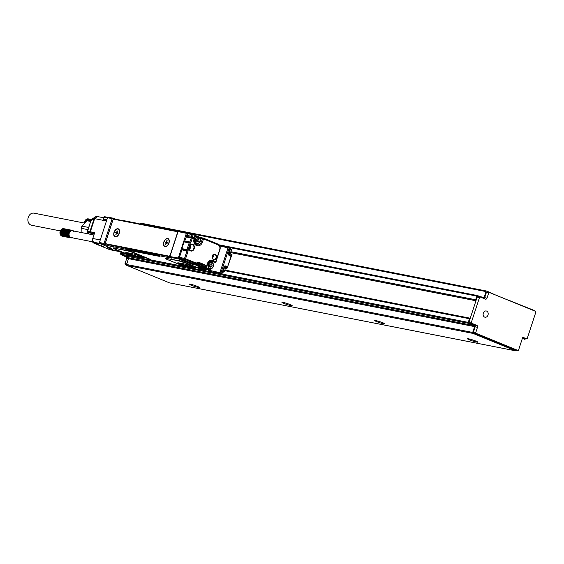 <?xml version="1.0" encoding="UTF-8"?>
<svg xmlns="http://www.w3.org/2000/svg" width="564" height="564" viewBox="0 0 564 564"><rect width="100%" height="100%" fill="white"/><g stroke="black" fill="none" stroke-linecap="round" stroke-linejoin="round"><path stroke-width="0.85" d="M509.158 300.556L509.905 300.859M192.825 234.032L486.041 291.602A0.768 0.606 -78.9 0 1 486.753 291.073L140.64 223.118A0.768 0.606 -78.9 0 0 139.921 223.647L139.787 224.063M140.64 223.118A0.768 0.606 -78.9 0 1 140.725 223.147L486.661 291.066M486.753 291.073A0.768 0.606 -78.9 0 1 486.845 291.102L495.15 294.831M486.041 291.602L484.131 297.432A0.768 0.606 -78.9 0 1 483.327 297.933L477.652 295.614A0.768 0.606 -78.9 0 0 477.56 295.585L218.987 244.818M230.14 247.674L476.841 296.107A0.768 0.606 -78.9 0 1 477.56 295.585M476.841 296.107L475.649 299.759L230.859 251.699M469.065 321.875L471.384 322.333A0.768 0.606 -78.9 0 0 471.715 323.292L469.396 322.834A0.768 0.606 -78.9 0 1 469.065 321.875L475.981 300.718A0.768 0.606 -78.9 0 1 475.649 299.759M230.584 252.538L475.981 300.718L477.172 297.073A0.768 0.606 -78.9 0 1 477.976 296.572L480.112 296.995M471.384 322.333L479.492 297.524A0.768 0.606 -78.9 0 1 480.295 297.031L485.407 299.117A1.544 1.22 -78.9 0 0 487.021 298.123L484.702 297.665A1.544 1.22 -78.9 0 1 484.039 298.56M484.702 297.665L486.365 292.561A0.768 0.606 -78.9 0 1 487.176 292.06L489.312 292.483M509.955 300.711L533.96 310.355A0.768 0.606 -78.9 0 1 534.319 310.842M530.343 309.044L531.119 309.199M122.099 254.653L120.957 254.427A0.768 0.606 -78.9 0 1 120.625 253.462L121.041 252.207M477.468 295.578L219.001 244.832M487.021 298.123L488.685 293.019A0.768 0.606 -78.9 0 1 489.496 292.519L535.469 311.307A0.768 0.606 -78.9 0 1 535.8 312.273L527.312 338.245A0.768 0.606 -78.9 0 1 526.508 338.738L523.145 337.406M126.526 264.727L125.384 264.509L126.54 264.974M125.384 264.509A0.768 0.606 -78.9 0 1 125.053 263.543L126.724 258.439A1.544 1.22 -78.9 0 0 126.653 257.092M120.957 254.427L122.113 254.9M169.651 282.895A0.768 0.606 -78.9 0 1 169.468 282.86L126.9 265.461A0.768 0.606 -78.9 0 1 126.569 264.495L128.479 258.657L474.592 326.612L472.688 332.45L126.569 264.495M135.713 257.085L122.141 254.42A0.768 0.606 -78.9 0 0 122.473 255.379L128.148 257.699A0.768 0.606 -78.9 0 1 128.479 258.657M122.141 254.42L122.649 252.862M230.57 252.594L475.96 300.774M407.596 281.852L408.787 282.085M407.638 281.711L401.117 280.519M471.715 323.292L476.82 325.379A1.544 1.22 -78.9 0 1 477.482 327.303L475.163 326.845L473.492 331.956A0.768 0.606 -78.9 0 0 473.823 332.915L515.482 349.941A0.768 0.606 -78.9 0 0 515.665 349.983M523.329 337.441A0.768 0.606 -78.9 0 0 522.518 337.935L518.612 349.906A0.768 0.606 -78.9 0 1 517.801 350.399L476.143 333.373A0.768 0.606 -78.9 0 1 475.812 332.407L477.482 327.303M487.24 316.39A3.187 2.517 -78.9 0 1 485.04 317.229A3.187 2.517 -78.9 0 1 483.172 315.05A3.187 2.517 -78.9 0 1 484.067 311.814A3.187 2.517 -78.9 0 1 486.267 310.976A3.187 2.517 -78.9 0 1 488.142 313.154A3.187 2.517 -78.9 0 1 487.24 316.39M469.396 322.834L474.5 324.927A1.544 1.22 -78.9 0 1 475.163 326.845M224.662 270.664L469.452 318.723A0.768 0.606 -78.9 0 1 470.256 318.23M469.452 318.723L468.261 322.375L202.398 270.177M122.473 255.379L468.585 323.334A0.768 0.606 -78.9 0 1 468.261 322.375M468.585 323.334L474.261 325.654A0.768 0.606 -78.9 0 1 474.592 326.612M516.448 350.145L516.391 350.314A0.768 0.606 -78.9 0 1 515.588 350.815L473.013 333.416A0.768 0.606 -78.9 0 1 472.688 332.45M524.372 338.322A0.768 0.606 -78.9 0 1 524.189 338.287L522.666 337.66M525.394 338.527L525.225 339.042A0.465 0.367 -78.9 0 1 524.739 339.338L522.377 338.372M469.389 339.817A5.393 0.508 18.1 0 1 467.507 338.774A5.393 0.508 18.1 0 1 470.51 339.274A5.393 0.508 18.1 0 1 475.882 341.086A5.393 0.508 18.1 0 1 477.764 342.129A5.393 0.508 18.1 0 1 474.761 341.629A5.393 0.508 18.1 0 1 469.389 339.817M376.597 321.593A5.393 0.508 18.1 0 1 374.715 320.556A5.393 0.508 18.1 0 1 377.718 321.057A5.393 0.508 18.1 0 1 383.09 322.869A5.393 0.508 18.1 0 1 384.972 323.912A5.393 0.508 18.1 0 1 381.969 323.405A5.393 0.508 18.1 0 1 376.597 321.593M283.805 303.376A5.393 0.508 18.1 0 1 281.922 302.339A5.393 0.508 18.1 0 1 284.926 302.84A5.393 0.508 18.1 0 1 290.298 304.652A5.393 0.508 18.1 0 1 292.18 305.688A5.393 0.508 18.1 0 1 289.177 305.187A5.393 0.508 18.1 0 1 283.805 303.376M191.013 285.158A5.393 0.508 18.1 0 1 189.13 284.122A5.393 0.508 18.1 0 1 192.127 284.623A5.393 0.508 18.1 0 1 197.506 286.434A5.393 0.508 18.1 0 1 199.388 287.471A5.393 0.508 18.1 0 1 196.385 286.97A5.393 0.508 18.1 0 1 191.013 285.158M405.347 281.26L404.98 281.189M179.098 262.88L186.903 265.933L195.017 267.59M178.224 262.753A6.937 0.656 -161.9 0 0 183.3 264.854A6.937 0.656 -161.9 0 0 189.574 266.638L194.213 267.555A6.937 0.656 -161.9 0 0 195.2 267.703M194.072 267.992L195.553 268.055L191.274 266.011L183.85 263.811L177.723 262.838L182.01 264.883L189.426 267.082L194.072 267.992L194.213 267.555M188.432 267.562L182.242 265.623L166.803 259.313C164.899 258.495 164.695 258.213 166.183 258.467L179.267 260.723A4.625 0.437 18.1 0 1 185.457 262.662L200.897 268.972A4.625 0.437 18.1 0 1 202.511 269.86L201.426 270.107L188.432 267.562M166.274 258.171A4.625 0.437 18.1 0 0 165.287 258.129L179.176 261.012L185.366 262.951L200.805 269.261C202.709 270.078 202.913 270.36 201.426 270.107M174.241 230.725L174.255 230.697A4.625 0.437 18.1 0 1 175.242 230.739L178.012 231.289M116.804 219.805A0.768 0.465 -67.8 0 0 116.522 219.297L115.253 218.98L115.091 219.466M117.002 219.488L133.675 222.766A3.856 0.36 18.1 0 0 135.776 223.527M166.972 229.654L177.921 231.451M177.928 231.423L169.729 256.514L178.294 258.016L186.402 233.214L187.206 232.721L178.393 230.986L178.048 231.578L178.393 230.986M107.019 244.163L106.666 245.241L104.855 244.494L104.058 243.444L112.165 218.642L113.434 218.233L108.33 217.232A0.768 0.465 112.2 0 0 107.675 217.76M104.058 243.444L99.419 242.534L99.468 243.091A0.768 0.465 112.2 0 0 99.75 243.493L104.855 244.494L113.434 218.233L115.253 218.98M187.206 232.721A0.768 0.465 112.2 0 1 187.431 233.538L188.193 233.115L188.073 233.764L188.228 233.136L192.684 234.011M188.623 236.795L191.816 237.254A0.768 0.465 -67.8 0 0 192.521 236.619L193.092 234.871L192.063 234.546L191.485 236.295L187.502 235.512L188.073 233.764L192.063 234.546A0.768 0.606 -78.9 0 1 192.867 234.046A0.768 0.465 112.2 0 1 193.092 234.871L195.983 235.569A0.768 0.465 112.2 0 0 195.757 235.223L196.068 235.611M177.329 233.242A1.544 0.938 -67.8 0 0 176.983 231.628A1.544 0.938 -67.8 0 0 176.877 231.6L114.147 219.283A1.544 0.938 -67.8 0 0 112.744 220.559L105.687 242.153A1.544 0.938 -67.8 0 0 106.032 243.761A1.544 0.938 -67.8 0 0 106.138 243.796L168.869 256.112A1.544 0.938 -67.8 0 0 170.272 254.829L177.329 233.242M191.845 237.437L186.924 236.471A0.768 0.606 101.1 0 0 186.458 236.52L187.431 233.538L178.048 231.578L169.94 256.38L169.806 257.247L171.033 257.952A0.768 0.465 -67.8 0 1 170.772 257.642M227.489 267.921L226.354 267.463A2.312 1.826 101.1 0 0 226.079 267.378A2.312 1.826 101.1 0 0 223.936 268.95L222.674 271.813M229.724 255.041L231.86 255.457A2.312 1.826 -78.9 0 1 231.585 255.379L230.45 254.914A2.312 1.826 -78.9 0 1 229.463 252.03L229.16 251.967M99.588 243.401L94.096 242.323L98.637 244.177L94.294 243.331L109.733 249.641L119.413 251.537M101.083 245.559L103.564 246.538L101.083 245.559M106.462 220.982L94.639 218.656L90.346 231.79L94.681 232.643L92.778 238.48A3.081 2.432 -78.9 0 0 94.096 242.323M112.165 218.642L107.527 217.732L99.419 242.534L99.75 243.493L111.327 248.231L107.823 247.779A0.768 0.465 112.2 0 1 107.618 247.631M190.942 242.301L189.913 241.977A0.768 0.606 -78.9 0 1 189.574 242.421L189.483 242.478A0.768 0.606 101.1 0 0 189.151 242.929L190.272 243.197A1.544 1.22 101.1 0 0 190.942 242.301L192.253 238.297A0.768 0.465 -67.8 0 0 192.028 237.472A0.768 0.606 101.1 0 0 191.217 237.973L194.016 239.016L194.354 238.424L192.127 237.514M225.981 268.408L226.679 268.422A1.544 1.22 101.1 0 0 225.071 269.416L224.352 271.608L222.977 271.869M230.112 249.048L230.986 249.344A0.768 0.606 -78.9 0 1 231.318 250.303L230.598 252.489A1.544 1.22 -78.9 0 0 231.261 254.413L231.825 254.646A1.544 1.22 -78.9 0 0 232.008 254.702M230.422 249.112L229.463 252.03M103.572 217.753L97.502 216.562L94.696 218.501M194.319 246.468A3.469 2.742 101.1 0 0 191.838 244.198A3.469 2.742 101.1 0 0 189.088 246.595A3.469 2.742 101.1 0 0 188.961 248.816A3.469 2.742 101.1 0 0 192.352 250.881A3.469 2.742 101.1 0 0 194.319 246.468M213.629 259.518A2.7 2.129 101.1 0 0 216.449 257.776A2.7 2.129 101.1 0 0 215.293 254.413L215.011 254.293A2.7 2.129 101.1 0 0 212.191 256.035A2.7 2.129 101.1 0 0 213.34 259.405L213.537 259.193A2.39 1.889 101.1 0 0 213.735 259.257A2.39 1.889 101.1 0 0 216.075 257.522A2.39 1.889 101.1 0 0 215.018 254.667L214.729 254.554A2.39 1.889 101.1 0 0 214.369 254.456A2.39 1.889 101.1 0 0 212.17 256.324A2.39 1.889 101.1 0 0 213.255 259.073L213.537 259.193M109.169 244.875L109.092 245.107A0.768 0.465 -67.8 0 1 108.394 245.749L107.935 245.559A0.768 0.465 -67.8 0 0 108.64 244.924L106.138 243.796M190.202 263.712A0.768 0.465 -67.8 0 0 190.907 263.078L191.936 263.395A0.768 0.606 101.1 0 0 192.268 264.361L178.619 258.982A0.768 0.465 -67.8 0 0 179.324 258.34L179.437 257.988A0.768 0.606 101.1 0 0 179.768 258.361L190.836 262.88A0.768 0.606 101.1 0 0 190.956 262.916L191.02 262.916M135.057 256.839L135.282 256.93A4.16 0.395 -161.9 0 0 130.503 255.365L114.837 249.105A4.625 0.437 18.1 0 1 113.23 248.216A4.625 0.437 18.1 0 1 114.217 248.259L127.302 250.522A4.625 0.437 18.1 0 1 133.492 252.46L148.931 258.77A4.625 0.437 18.1 0 1 150.546 259.659L150.454 259.955A4.625 0.437 18.1 0 1 149.46 259.905L135.057 256.839M114.217 248.259L127.21 250.811A4.625 0.437 18.1 0 1 133.4 252.75L148.84 259.059A4.625 0.437 18.1 0 1 150.454 259.955L186.275 267.012M113.23 248.216L113.322 247.927A4.625 0.437 18.1 0 1 114.316 247.97M201.997 267.442L209.561 270.043A0.768 0.465 -67.8 0 0 210.266 269.402L207.933 268.45M127.245 252.7A6.937 0.656 -161.9 0 0 125.765 252.637A6.937 0.656 -161.9 0 0 130.044 254.681A6.937 0.656 -161.9 0 0 137.468 256.874L142.107 257.79A6.937 0.656 -161.9 0 0 143.594 257.854A6.937 0.656 -161.9 0 0 139.308 255.802A6.937 0.656 -161.9 0 0 131.891 253.61L127.245 252.7M169.701 256.754L108.69 244.776M179.437 257.396L184.541 258.397A0.768 0.606 101.1 0 0 184.872 259.362A0.768 0.465 -67.8 0 0 185.577 258.721L188.031 251.22A1.544 1.22 101.1 0 0 188.031 250.049L187.001 250.31A0.768 0.606 -78.9 0 1 186.994 250.895L181.89 249.894L179.437 257.396A0.768 0.606 101.1 0 0 179.437 257.988M181.89 249.894A0.768 0.606 101.1 0 0 181.897 249.309L181.855 249.203A0.768 0.606 101.1 0 1 181.862 248.618L184.047 241.928A0.768 0.606 101.1 0 1 184.379 241.477L184.47 241.42A0.768 0.606 101.1 0 0 184.809 240.976L186.458 236.52M200.037 241.54L201.418 241.808L202.469 238.6L200.424 238.198L200.516 237.55L200.424 238.198L199.811 238.008L200.439 237.529L203.181 238.078A0.768 0.606 -78.9 0 1 203.273 238.107A0.768 0.465 112.2 0 1 203.498 238.924L218.028 244.861A0.768 0.465 -67.8 0 0 217.803 244.043L203.378 238.142M193.896 246.531A3.158 2.496 101.1 0 0 191.957 244.487A3.158 2.496 101.1 0 0 189.018 248.675A3.158 2.496 101.1 0 0 190.738 250.677A3.158 2.496 101.1 0 0 193.212 249.655A3.158 2.496 101.1 0 0 193.896 246.531M85.34 220.453L90.896 220.672M90.635 221.469L87.011 220.757L87.688 220.552M206.339 267.505A3.469 2.742 101.1 0 0 206.833 268.006A3.469 2.742 101.1 0 0 207.749 268.415A3.469 2.742 101.1 0 0 207.904 268.443M212.713 262.88L213.016 261.95L212.6 262.253L209.907 261.153M202.589 267.012L204.513 267.385A0.768 0.465 -67.8 0 0 205.211 266.751L206.177 267.146L207.228 263.931A5.393 4.265 101.1 0 1 212.875 260.448A0.768 0.465 112.2 0 1 212.17 261.09L215.067 262.274L213.023 261.872L213.086 261.231L213.023 261.872L210.682 260.913M207.122 269.536L205.987 269.31M206.043 269.12L206.593 269.324M60.482 234.596L60.552 235.04L69.139 236.725L69.527 236.372L60.369 234.73L60.334 234.307M61.836 235.745L62.118 236.21L71.057 237.916M61.568 235.639L61.814 236.104L70.881 237.522L71.015 237.952M61.314 235.491L61.518 235.963L70.613 237.416L70.394 237.789M61.074 235.315L61.25 235.787L70.359 237.268L70.105 237.648M60.856 235.103L60.997 235.569L70.119 237.091L69.83 237.472M60.658 234.864L60.764 235.322L69.901 236.88L69.576 237.254M60.207 233.997L60.221 234.391L69.379 236.083L68.956 236.415M60.115 233.665L60.094 234.039L69.252 235.773L68.801 236.076M60.581 230.556L69.633 232.333L69.259 231.917L60.672 230.232L59.981 232.086L60.01 233.665L69.16 235.442L68.681 235.724M60.771 230.26L60.898 229.915L69.478 231.6L69.816 232.037L69.259 231.917M60.982 229.992L61.145 229.633L69.478 231.6M71.762 237.839L72.312 237.514M71.416 237.902L71.973 237.881M59.953 233.277L68.533 234.962L69.09 235.103L68.589 235.35M60.045 233.327L69.09 235.103A3.469 2.742 -78.9 0 1 69.055 234.751L59.925 232.883M60.01 232.974L68.533 234.962M59.939 232.481L68.519 234.166L69.048 234.391L68.512 234.568M60.003 232.615L69.048 234.391A3.469 2.742 -78.9 0 1 69.076 234.032L59.981 232.086M60.024 232.255L68.519 234.166M60.059 231.684L68.639 233.369L69.125 233.672L68.561 233.771M60.08 231.896L69.125 233.672A3.469 2.742 -78.9 0 1 69.21 233.32L60.165 231.296M60.165 231.543L68.639 233.369M60.306 230.923L68.893 232.608L69.323 232.974L68.752 232.981M60.277 231.198L69.323 232.974A3.469 2.742 -78.9 0 1 69.464 232.643L60.475 230.563M60.419 230.866L68.893 232.608M73.13 230.775L73.517 231.289M72.826 230.591L73.341 230.817M72.502 230.443L73.073 230.641M63.436 229.005L63.894 228.709L72.474 230.394L72.756 230.859L72.777 230.5M69.464 232.643A3.469 2.742 -78.9 0 1 69.633 232.333A3.469 2.742 -78.9 0 1 69.816 232.037A3.469 2.742 -78.9 0 1 70.028 231.769A3.469 2.742 -78.9 0 1 70.091 231.698A3.469 2.742 -78.9 0 1 70.26 231.529A3.469 2.742 -78.9 0 1 70.507 231.31A3.469 2.742 -78.9 0 1 70.775 231.127A3.469 2.742 -78.9 0 1 71.043 230.979A3.469 2.742 -78.9 0 1 71.325 230.866A3.469 2.742 -78.9 0 1 71.614 230.789A3.469 2.742 -78.9 0 1 71.903 230.754A3.469 2.742 -78.9 0 1 72.192 230.746A3.469 2.742 -78.9 0 1 72.481 230.782L72.474 230.394M63.147 228.97L63.577 228.653L72.164 230.338L72.481 230.782A3.469 2.742 -78.9 0 1 72.488 230.789L93.913 234.991M62.858 228.977L63.26 228.631L72.192 230.746L72.164 230.338M62.569 229.012L62.942 228.653L71.903 230.754L71.847 230.316M62.28 229.09L62.618 228.723L71.614 230.789L71.522 230.338M61.998 229.203L62.301 228.829L71.325 230.866L71.198 230.408M61.723 229.351L61.991 228.97L71.043 230.979L70.881 230.514M61.462 229.534L61.695 229.153L70.775 231.127L70.578 230.655M61.215 229.752L61.405 229.379L70.507 231.31L70.274 230.838M69.725 231.318L70.26 231.529L69.992 231.064M88.675 227.468L81.893 226.136L87.011 220.757L85.242 220.425L84.501 222.674M85.552 220.186L85.707 219.826L88.435 220.362M84.551 222.279L84.974 222.357M84.628 221.878L85.361 222.026M84.649 222.089L85.164 222.188M84.734 221.49L85.763 221.694M84.734 221.737L85.524 221.892M84.875 221.116L86.172 221.37M84.847 221.391L85.883 221.596M85.044 220.757L86.588 221.06M84.988 221.06L86.25 221.314M85.15 220.75L86.616 221.039M87.998 219.199L91.551 219.509L88.146 218.846L87.716 219.163M87.427 219.17L87.829 218.825L91.516 219.551M87.138 219.206L87.505 218.846L91.453 219.622M86.849 219.283L87.187 218.917L91.368 219.734M86.567 219.396L86.87 219.022L91.262 219.882M86.292 219.551L86.56 219.163L91.149 220.066M86.031 219.727L86.264 219.347L91.037 220.291M85.784 219.946L85.975 219.572L90.938 220.545M60.341 230.909L31.598 225.262A6.169 4.872 -78.9 0 1 28.2 217.507A6.169 4.872 -78.9 0 1 33.974 213.157L84.255 223.034M210.626 264.001L211.225 264.897L210.668 266.596L210.019 266.765M212.247 265.101L211.69 266.8L210.28 267.16L209.42 265.87L209.97 264.171L211.38 263.804L212.247 265.101L211.225 264.897M211.69 266.8L210.668 266.596M69.633 232.333L69.062 232.248M71.445 237.634A3.469 2.742 -78.9 0 1 71.163 237.599A3.469 2.742 -78.9 0 1 71.149 237.592A3.469 2.742 -78.9 0 1 70.881 237.522A3.469 2.742 -78.9 0 1 70.613 237.416A3.469 2.742 -78.9 0 1 70.359 237.268A3.469 2.742 -78.9 0 1 70.119 237.091A3.469 2.742 -78.9 0 1 69.901 236.88A3.469 2.742 -78.9 0 1 69.703 236.64L69.344 237.007M69.09 235.103A3.469 2.742 -78.9 0 0 69.16 235.442A3.469 2.742 -78.9 0 0 69.252 235.773A3.469 2.742 -78.9 0 0 69.379 236.083A3.469 2.742 -78.9 0 0 69.527 236.372A3.469 2.742 -78.9 0 0 69.654 236.57A3.469 2.742 -78.9 0 0 69.703 236.64L69.139 236.725M197.499 238.791L198.098 239.686L197.548 241.385L196.892 241.554M116.769 232.671L115.528 232.283L116.769 232.671A0.768 0.465 -67.8 0 0 117.185 232.502M116.212 232.565L116.057 233.038M116.776 233.397A0.768 0.465 -67.8 0 0 116.572 233.256L115.994 233.017M166.5 242.435L165.266 242.048L166.5 242.435A0.768 0.465 -67.8 0 0 166.923 242.273M165.943 242.33L165.788 242.802M166.514 243.169A0.768 0.465 -67.8 0 0 166.309 243.021L165.731 242.788M210.576 262.479A3.081 2.432 101.1 0 0 208.384 266.067A3.081 2.432 101.1 0 0 211.084 268.492A3.081 2.432 101.1 0 0 213.284 264.904A3.081 2.432 101.1 0 0 210.576 262.479M69.055 234.751A3.469 2.742 -78.9 0 1 69.048 234.391M69.076 234.032A3.469 2.742 -78.9 0 1 69.125 233.672M199.12 239.89L198.563 241.589L197.16 241.949L196.293 240.659L196.85 238.96L198.26 238.593L199.12 239.89L198.098 239.686M198.563 241.589L197.548 241.385M116.466 233.94L116.121 233.799L115.832 234.673L116.487 233.87A0.768 0.465 -67.8 0 1 117.192 233.235L117.749 233.341L117.939 232.756L117.333 232.636A0.768 0.465 -67.8 0 1 117.157 231.825L117.446 230.951L117.072 230.88L117.425 231.021M117.072 230.88L117.136 231.896M116.085 232.396A0.768 0.465 -67.8 0 0 116.79 231.755M115.528 232.283L115.338 232.869L115.895 232.974A0.768 0.465 -67.8 0 1 116.121 233.799M166.204 243.704L165.858 243.563L165.569 244.438L166.225 243.634A0.768 0.465 -67.8 0 1 166.93 242.999L167.487 243.105L167.677 242.52L167.071 242.4A0.768 0.465 -67.8 0 1 166.895 241.596L167.184 240.715L166.81 240.645L167.155 240.786M166.81 240.645L166.873 241.667M165.823 242.16A0.768 0.465 -67.8 0 0 166.521 241.519M165.266 242.048L165.076 242.633L165.633 242.746A0.768 0.465 -67.8 0 1 165.858 243.563M210.414 262.077A3.469 2.742 -78.9 0 1 211.366 262.056A3.469 2.742 -78.9 0 1 213.46 265.39A3.469 2.742 -78.9 0 1 210.978 268.838A3.469 2.742 -78.9 0 1 210.027 268.866A3.469 2.742 -78.9 0 1 207.933 265.524A3.469 2.742 -78.9 0 1 210.414 262.077M197.456 237.268A3.081 2.432 101.1 0 0 195.257 240.856A3.081 2.432 101.1 0 0 197.957 243.281A3.081 2.432 101.1 0 0 200.157 239.693A3.081 2.432 101.1 0 0 197.456 237.268M116.572 229.259A4.011 2.432 -67.8 0 0 114.034 233.066A4.011 2.432 -67.8 0 0 115.119 236.527A4.011 2.432 -67.8 0 0 116.706 236.372A4.011 2.432 -67.8 0 0 119.244 232.558A4.011 2.432 -67.8 0 0 118.158 229.104A4.011 2.432 -67.8 0 0 116.572 229.259M166.309 239.023A4.011 2.432 -67.8 0 0 163.772 242.83A4.011 2.432 -67.8 0 0 164.857 246.292A4.011 2.432 -67.8 0 0 166.443 246.137A4.011 2.432 -67.8 0 0 168.981 242.323A4.011 2.432 -67.8 0 0 167.896 238.868A4.011 2.432 -67.8 0 0 166.309 239.023M127.133 252.679L135.106 255.788L135.508 254.547M143.115 257.424L135.106 255.788M87.963 229.633L81.188 228.3L81.893 226.136M81.131 232.481L81.188 228.3M197.858 243.627A3.469 2.742 -78.9 0 1 196.906 243.655A3.469 2.742 -78.9 0 1 194.813 240.313A3.469 2.742 -78.9 0 1 197.294 236.866A3.469 2.742 -78.9 0 1 198.246 236.845A3.469 2.742 -78.9 0 1 200.34 240.179A3.469 2.742 -78.9 0 1 197.858 243.627M115.239 236.57L116.931 236.464A4.011 2.432 -67.8 0 0 117.516 236.076M119.554 231.092A4.011 2.432 -67.8 0 0 118.384 229.196A4.011 2.432 -67.8 0 0 118.264 229.153M164.977 246.334L166.669 246.228A4.011 2.432 -67.8 0 0 167.247 245.848M169.285 240.856A4.011 2.432 -67.8 0 0 168.121 238.96A4.011 2.432 -67.8 0 0 168.001 238.917M126.258 252.552A6.937 0.656 -161.9 0 0 131.334 254.646A6.937 0.656 -161.9 0 0 137.609 256.437L142.248 257.353A6.937 0.656 -161.9 0 0 143.242 257.501M92.2 218.966L91.1 220.573L94.167 218.592L89.873 231.719L90.346 231.79A0.768 0.606 101.1 0 0 90.677 232.749L94.407 233.482M89.147 234.06A4.625 3.652 -78.9 0 0 88.407 233.158L88.322 232.424L88.407 233.158L87.596 232.544L87.307 231.642L89.873 231.719A0.768 0.726 -87.1 0 0 90.325 232.699L90.677 232.749M198.246 236.845L195.962 236.394A3.469 2.742 101.1 0 0 195.01 236.422A3.469 2.742 101.1 0 0 194.841 236.464M115 230.408A4.315 2.616 -67.8 0 0 113.991 235.724A4.315 2.616 -67.8 0 0 117.425 236.154A4.315 2.616 -67.8 0 0 118.278 235.216A4.315 2.616 -67.8 0 0 119.54 230.979A4.315 2.616 -67.8 0 0 115 230.408M164.737 240.172A4.315 2.616 -67.8 0 0 163.729 245.488A4.315 2.616 -67.8 0 0 167.163 245.918A4.315 2.616 -67.8 0 0 168.016 244.987A4.315 2.616 -67.8 0 0 169.278 240.743A4.315 2.616 -67.8 0 0 164.737 240.172M125.236 248.59A3.856 0.36 -161.9 0 0 130.397 250.204L130.249 250.642L159.02 256.289A3.856 0.36 -161.9 0 0 159.845 256.324A3.856 0.36 -161.9 0 0 158.498 255.584L158.639 255.147L125.236 248.59L125.095 249.027A3.856 0.36 -161.9 0 0 130.249 250.642M159.083 255.837L130.397 250.204M190.956 262.916L178.294 258.016L178.619 258.982L169.806 257.247M171.385 258.093A0.768 0.465 -67.8 0 0 171.491 258.136L171.033 257.952M107.935 245.559L106.666 245.241M94.258 233.94L87.949 232.579A0.768 0.726 92.9 0 1 87.498 231.607L90.91 220.616A3.081 3.081 0 0 1 92.165 218.98L95.231 216.999A3.081 2.679 57.1 0 0 94.167 218.592M223.64 272.13L222.639 271.926L223.64 272.13M188.073 233.764L187.657 233.63L187.086 235.385A1.079 0.853 101.1 0 0 187.276 236.535M122.275 220.524L122.289 220.496A4.625 0.437 18.1 0 1 123.276 220.538L136.269 223.09A4.625 0.437 18.1 0 1 141.472 224.648M117.256 219.889A0.768 0.465 -67.8 0 0 116.974 219.481L116.621 219.34M108.394 245.749L125.095 249.027M171.491 258.136L158.498 255.584M107.527 217.732L108.33 217.232M122.346 253.8L120.625 253.462M484.131 297.432L480.239 296.671M139.921 223.647L178.161 231.148M479.492 297.524L477.172 297.073M488.685 293.019L486.365 292.561M526.508 338.738L524.189 338.287M126.773 263.882L125.053 263.543M128.437 258.777L126.724 258.439M515.588 350.815L169.468 282.86M126.9 265.461L473.013 333.416M474.261 325.654L128.148 257.699M470.073 318.195L224.86 270.05L470.164 318.202M476.82 325.379L474.5 324.927M475.812 332.407L473.492 331.956M476.143 333.373L473.823 332.915M517.801 350.399L515.482 349.941M187.586 266.13L187.988 264.911M186.903 265.933L187.304 264.699M181.051 263.945L181.263 263.303M180.656 263.184L180.487 263.712M189.574 266.638L189.426 267.082M187.304 232.763L188.143 233.101M192.973 234.088L195.708 235.209A0.768 0.465 112.2 0 1 195.757 235.223L192.923 234.06A0.768 0.768 0 0 0 192.775 234.018L188.235 233.129M107.943 217.373L104.714 216.738A0.768 0.606 -78.9 0 0 104.622 216.71A0.768 0.768 0 0 0 103.741 217.232L103.882 217.323M115.874 219.17L115.733 219.593M192.627 237.719L191.816 237.254A0.768 0.606 -78.9 0 1 191.485 236.295L194.157 237.451L195.948 235.724A3.701 2.926 101.1 0 1 196.293 235.837A0.768 0.465 -67.8 0 1 196.343 235.858L195.856 235.71M195.109 235.689A4.315 3.412 101.1 0 0 193.931 237.197A0.768 0.465 -67.8 0 1 193.233 237.832A0.768 0.606 101.1 0 0 193.318 237.86A0.768 0.768 0 0 0 194.157 237.451M187.608 236.598L187.826 236.471A0.768 0.606 -78.9 0 1 187.502 235.512L187.086 235.385M129.727 255.746A0.768 0.465 -67.8 0 0 129.833 255.788L131.504 256.119A0.768 0.606 101.1 0 0 131.595 256.148A0.768 0.768 0 0 0 132.328 255.887M119.173 251.438A0.768 0.465 -67.8 0 0 119.272 251.473L129.833 255.788A0.768 0.606 101.1 0 0 130.016 255.823M224.042 267.11L221.934 273.096L208.398 270.128A0.768 0.606 101.1 0 0 208.722 271.087A0.768 0.465 -67.8 0 1 208.518 270.939M222.04 273.237L221.934 273.096A0.768 0.465 -67.8 0 1 221.236 273.737L220.327 273.364A0.768 0.606 -78.9 0 1 219.995 272.405L228.103 247.603A0.768 0.606 -78.9 0 1 228.906 247.102A0.768 0.465 112.2 0 1 229.132 247.92L221.025 272.729A0.768 0.465 112.2 0 1 220.327 273.364L209.632 271.46A0.768 0.465 112.2 0 1 209.533 271.418M230.45 254.914L228.688 254.568M107.336 246.792L105.44 245.876M100.265 239.947L92.778 238.48M130.82 255.45A0.768 0.465 112.2 0 1 130.369 255.654L131.504 256.119A0.768 0.465 -67.8 0 0 132.047 255.795M223.936 266.969A1.544 1.22 101.1 0 1 225.551 265.975A0.768 0.465 112.2 0 1 224.846 266.61A0.768 0.606 101.1 0 0 224.761 266.589L222.202 273.244A0.768 0.768 0 0 1 221.321 273.766A0.768 0.606 101.1 0 1 221.236 273.737L209.632 271.46A0.768 0.606 -78.9 0 0 209.723 271.488L221.321 273.766M225.551 265.975L227.595 266.807A0.768 0.465 112.2 0 1 226.89 267.449L226.982 267.477A0.768 0.606 -78.9 0 1 226.89 267.449L224.698 266.582M231.296 256.451A0.768 0.768 0 0 0 230.852 255.499A0.768 0.465 -67.8 0 1 231.028 256.303L227.595 266.807L231.296 256.451L228.984 255.471L228.328 253.546L230.041 248.294L219.777 245.967M227.694 266.948A0.768 0.606 -78.9 0 1 226.982 267.477A0.768 0.768 0 0 0 227.863 266.955M229.597 254.984L231.585 255.379M109.324 249.471A3.081 1.868 -67.8 0 0 109.522 249.577A3.081 1.868 -67.8 0 0 109.733 249.641L110.093 249.746A3.081 3.081 0 0 1 109.522 249.577L94.082 243.267A3.081 1.868 -67.8 0 0 94.294 243.331A0.768 0.606 101.1 0 1 93.969 242.365L94.414 242.457M93.758 243.063A3.081 1.868 -67.8 0 0 94.082 243.267L93.624 242.978A0.768 0.599 131 0 0 93.758 243.063M108.21 246.962L107.541 246.687M106.61 220.531L103.663 219.946A0.768 0.465 112.2 0 1 103.614 219.932L105.024 220.51A0.768 0.768 0 0 0 105.165 220.552A0.768 0.606 -78.9 0 1 105.08 220.524L103.663 219.946A0.768 0.606 -78.9 0 1 103.339 218.987L103.311 219.072M184.379 241.477L189.483 242.478A0.768 0.381 58.3 0 1 190.181 243.253L188.031 250.049M188.031 251.22L186.994 250.895L184.541 258.397L196.646 263.247L197.513 262.718A0.768 0.606 -78.9 0 1 197.604 262.746L197.449 262.711M202.871 266.166L205.261 266.603A1.544 1.22 101.1 0 0 204.605 264.678L198.302 262.105A1.544 1.22 101.1 0 0 196.688 263.099M212.875 260.448L215.765 261.633L219.678 249.669A3.856 3.046 101.1 0 0 218.028 244.861M194.016 239.016A5.393 4.265 101.1 0 0 196.413 245.453L196.808 245.615A5.393 4.265 101.1 0 0 202.448 242.132L203.498 238.924L202.469 238.6A0.768 0.606 -78.9 0 1 203.181 238.078A0.768 0.768 0 0 1 203.329 238.121L217.859 244.057C219.918 245.199 220.616 247.124 219.946 249.817L219.678 249.669M196.413 245.453A0.768 0.465 -67.8 0 0 196.187 244.635M228.984 255.471A0.768 0.465 -67.8 0 0 228.815 254.667L230.852 255.499A0.768 0.465 -67.8 0 0 230.803 255.485L228.857 254.688M230.147 248.435L228.596 253.694L228.815 254.667A0.768 0.465 -67.8 0 0 228.758 254.646M229.012 247.145L229.816 247.476A0.768 0.465 112.2 0 1 230.041 248.294L230.309 248.442A0.768 0.768 0 0 0 229.872 247.49L228.963 247.117A0.768 0.768 0 0 0 228.822 247.074L219.326 245.213M117.375 250.867A0.768 0.606 -78.9 0 1 117.213 250.832L113.498 250.099A0.768 0.465 112.2 0 1 113.399 250.056M113.681 250.134A0.768 0.606 -78.9 0 1 113.498 250.099L107.823 247.779A0.768 0.606 -78.9 0 1 107.491 246.821L107.47 246.905M93.969 242.365A2.312 1.403 112.2 0 1 93.561 242.167A0.768 0.599 131 0 0 93.624 242.978L92.179 241.723M87.949 232.579L90.325 232.699M186.113 236.972L191.217 237.973L189.913 241.977L184.809 240.976M204.309 269.578A0.768 0.465 112.2 0 1 203.674 270.05L204.81 270.508A0.768 0.465 112.2 0 0 205.507 269.874L205.994 269.373M219.333 245.22L228.723 247.067M106.885 219.685L103.339 218.987L103.91 217.239L103.17 218.98A0.768 0.768 0 0 0 103.614 219.932A0.768 0.465 112.2 0 1 103.459 219.798M209.815 271.495A0.768 0.606 -78.9 0 1 209.723 271.488A0.768 0.768 0 0 1 209.582 271.446L208.673 271.072A0.768 0.768 0 0 1 208.229 270.121L208.37 270.212M107.456 217.937L103.91 217.239A0.768 0.606 -78.9 0 1 104.622 216.71L107.95 217.366M130.369 255.654A4.16 0.395 18.1 0 1 128.916 254.857M109.092 245.107L108.64 244.924M195.736 263.853L195.645 264.128A0.768 0.606 101.1 0 0 195.976 265.087A0.768 0.465 -67.8 0 0 196.681 264.453L192.021 263.127M192.268 264.361L195.976 265.087L201.651 267.406L197.943 266.68A0.768 0.606 -78.9 0 0 198.126 266.716M202.455 266.913A0.768 0.606 -78.9 0 1 201.651 267.406A0.768 0.465 112.2 0 0 202.356 266.772L202.638 265.898A0.768 0.465 112.2 0 0 202.413 265.073L197.139 262.916L202.469 265.087A0.768 0.768 0 0 1 202.906 266.046L196.85 263.529M198.549 266.807A0.768 0.465 112.2 0 1 198.147 266.962L197.943 266.68M205.077 269.782L205.021 269.768A0.768 0.465 -67.8 0 0 205.726 269.134L201.411 267.371M203.674 270.05A4.16 0.395 18.1 0 1 202.293 269.204A4.16 0.395 18.1 0 1 205.021 269.768L198.147 266.962M203.195 268.753L202.638 269.232L205.042 269.782A0.768 0.768 0 0 0 205.994 269.282L205.768 268.986M197.012 263.113A0.768 0.465 112.2 0 1 196.963 263.571L196.681 264.453L202.624 266.92L202.906 266.046L205.261 266.603M198.302 262.105A0.768 0.465 112.2 0 1 197.604 262.746L203.9 265.32A0.768 0.606 -78.9 0 1 204.231 266.278L204.182 266.427A0.768 0.606 101.1 0 0 204.513 267.385L205.479 267.78A0.768 0.465 -67.8 0 0 206.177 267.146L206.283 267.287M169.743 256.472L168.869 256.112M190.272 243.197A0.768 0.381 -121.7 0 0 189.574 242.421L184.47 241.42M181.862 248.618L186.966 249.619L189.151 242.929L184.047 241.928M181.855 249.203L186.959 250.204L187.995 249.944L186.966 249.619A0.768 0.606 101.1 0 0 186.959 250.204L181.897 249.309M203.089 238.064L200.53 237.564M200.424 238.198L200.206 238.875M196.082 244.579A4.625 3.652 101.1 0 0 198.042 243.577M195.377 244.099A4.16 3.285 101.1 0 0 196.921 243.655L194.693 243.218M196.744 263.388L196.646 263.247A0.768 0.465 -67.8 0 1 195.941 263.882A0.768 0.606 101.1 0 0 196.032 263.91A0.768 0.768 0 0 0 196.914 263.395L196.963 263.247M207.404 269.627L209.653 270.071A0.768 0.606 101.1 0 1 209.561 270.043L202.695 267.237L205.479 267.78A0.768 0.606 101.1 0 0 205.564 267.808A0.768 0.768 0 0 0 206.445 267.294L207.496 264.079C208.729 261.59 210.104 260.54 211.627 260.928A4.625 3.652 101.1 0 1 212.17 261.09L211.098 260.878M215.871 261.774L215.765 261.633A0.768 0.465 -67.8 0 1 215.067 262.274A0.768 0.606 101.1 0 0 215.152 262.302A0.768 0.768 0 0 0 216.033 261.781L219.784 249.81M189.292 249.45A2.975 2.348 101.1 0 0 190.491 245.96A2.975 2.348 101.1 0 0 190.153 245.072M189.06 248.837A2.51 1.981 101.1 0 0 189.871 246.059A2.51 1.981 101.1 0 0 189.701 245.552M213.756 254.491L215.293 254.413M212.353 258.206A2.228 1.762 101.1 0 0 212.938 254.956M212.134 257.551A1.762 1.396 101.1 0 0 212.508 255.492M213.996 254.449L215.011 254.293M210.365 269.543L210.428 268.901M212.48 262.634L213.023 261.872M206.833 268.006L206.121 267.71M205.959 269.359L208.271 270.001L205.959 269.366M128.691 252.982L128.522 253.511M129.297 253.102L129.085 253.744M135.79 255.986L136.192 254.759M204.605 264.678L203.9 265.32L202.222 264.988M196.808 245.615A0.768 0.465 -67.8 0 0 196.582 244.797L196.286 244.677M196.674 244.832A4.625 3.652 101.1 0 0 197.125 244.959A4.625 3.652 101.1 0 0 201.418 241.808L202.448 242.132M200.382 237.514L196.392 235.879M196.554 236.513A0.768 0.465 -67.8 0 0 196.343 235.858L200.439 237.529M137.609 256.437L137.468 256.874M142.248 257.353L142.107 257.79M179.768 258.361L184.872 259.362L195.941 263.882L190.836 262.88M159.154 255.866L159.02 256.289M107.618 244.409L107.287 245.432M204.901 270.537L204.81 270.508A0.768 0.606 101.1 0 0 204.901 270.537A0.768 0.768 0 0 0 205.782 270.022M185.055 266.631L150.482 259.849L185.126 266.659M117.213 250.832L119.272 251.473M226.312 268.351L226.679 268.422M136.269 223.09L136.107 223.591M480.211 297.002L477.884 296.544M489.404 292.49L487.084 292.039M526.593 338.767L524.273 338.308M515.679 350.843L169.56 282.888M517.893 350.427L515.574 349.969M187.262 232.735L188.186 233.115M107.393 246.623L107.329 246.813A0.768 0.768 0 0 0 107.766 247.765L113.449 250.085A0.768 0.768 0 0 0 113.59 250.127L119.223 251.459L129.776 255.774A0.768 0.768 0 0 0 129.924 255.816L131.595 256.148M224.246 267.019L226.079 267.378M194.404 238.438L192.077 237.493A0.768 0.768 0 0 0 191.936 237.451L186.832 236.45M197.125 244.959L196.237 244.649C194.361 243.655 193.741 241.73 194.376 238.875L194.467 238.586M192.669 237.733L193.318 237.86M202.624 266.92A0.768 0.768 0 0 1 201.743 267.435L197.957 266.687M108.302 244.691L106.032 243.761M116.628 233.27L115.944 232.995M166.366 243.035L165.682 242.76M93.546 241.991L71.149 237.592M209.145 261.618L211.366 262.056M207.749 268.415L210.027 268.866M209.653 270.071A0.768 0.768 0 0 0 210.534 269.55L210.753 268.88M89.034 234.032L87.596 232.544M215.152 262.302L213.1 261.9M205.564 267.808L202.899 267.287M196.032 263.91L190.928 262.909M171.435 258.122L170.984 257.931M90.91 220.616L87.307 231.642M97.502 216.562A3.081 3.081 0 0 0 95.231 216.999M99.694 243.479L111.566 248.329M119.589 251.607L110.093 249.746M117.03 219.502L116.572 219.311"/></g></svg>
